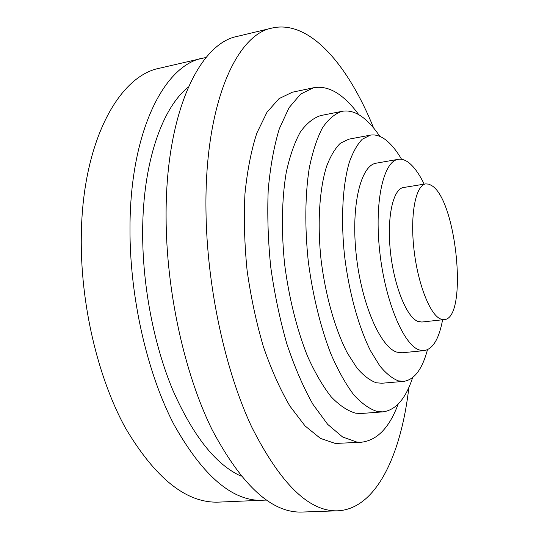 <?xml version="1.0" encoding="UTF-8"?>
<svg xmlns="http://www.w3.org/2000/svg" width="539" height="539" viewBox="0 0 539 539"><rect width="100%" height="100%" fill="white"/><g stroke="black" fill="none" stroke-linecap="round" stroke-linejoin="round"><path stroke-width="0.81" d="M440.417 318.906C429.792 314.527 417.469 282.827 413.824 248.108C410.071 213.377 415.906 185.072 425.803 183.887L429.084 184.183L432.487 186.076C457.126 202.873 467.839 318.657 444.251 319.593L440.417 318.906M444.251 319.593L421.815 322.032L417.779 321.379C406.635 317.1 393.942 285.758 390.391 251.356C386.739 216.941 393.106 188.805 403.529 187.518L425.803 183.887M442.6 319.775C439.096 338.735 432.965 349.023 424.193 350.626L419.355 349.979C403.684 345.203 385.055 301.153 379.705 251.329C374.214 201.498 383.478 161.161 398.2 159.335C401.723 158.762 405.348 159.948 409.074 162.899C414.37 167.184 419.403 174.272 424.166 184.149M424.193 350.626L402.047 352.776L396.974 352.169C380.588 347.507 361.426 303.956 356.205 254.597C350.835 205.231 360.84 165.129 376.276 163.169L398.2 159.335M427.474 349.737C422.273 369.188 414.376 379.732 403.785 381.363L398.415 380.871C392.345 378.56 386.14 373.574 379.813 365.914L370.583 350.902C358.603 327.079 348.881 292.003 344.522 255.54C340.702 219.11 342.629 184.978 349.272 162.407C352.944 152.106 357.276 144.378 362.282 139.217L370.327 135.154C375.555 134.265 380.891 136.01 386.328 140.376C391.624 144.674 396.711 150.987 401.595 159.315M403.785 381.363L381.895 383.242L376.289 382.778C369.963 380.514 363.529 375.602 356.986 368.036L347.46 353.193C335.137 329.646 325.253 294.941 320.961 258.821C317.242 222.742 319.486 188.879 326.573 166.43C330.468 156.175 335.042 148.468 340.298 143.3L348.726 139.19L370.327 135.154M412.618 377.644C405.726 398.705 395.828 410.112 382.933 411.87L377.603 411.574C369.875 409.303 361.959 403.751 353.84 394.919C345.762 384.186 338.101 370.488 330.852 353.827C320.489 327.038 312.546 294.59 308.22 260.795C304.697 227.027 305.114 194.815 309.211 168.343C312.553 151.897 316.979 138.388 322.477 127.817C328.453 119.106 334.988 113.601 342.09 111.317C349.38 110.023 356.757 112.408 364.223 118.486C369.613 122.892 374.814 128.861 379.833 136.387M382.933 411.87L361.271 413.48L355.727 413.204C347.702 410.981 339.503 405.51 331.121 396.778C322.8 386.173 314.924 372.631 307.499 356.151C296.915 329.652 288.884 297.548 284.612 264.083C281.176 230.638 281.816 198.702 286.236 172.426C289.82 156.081 294.503 142.646 300.29 132.109C306.556 123.404 313.388 117.886 320.786 115.548L342.09 111.317M398.146 404.115C389.441 427.575 377.246 440.269 361.548 442.209L356.912 442.101L342.561 436.954L327.665 424.348L312.91 404.27C303.363 387.346 294.712 367.322 286.95 344.212C279.943 319.742 274.54 294.058 270.753 267.162C268.031 240.239 267.189 214.448 268.227 189.789C270.329 166.43 274.041 146.062 279.357 128.673L289.012 107.766L300.573 94.13L313.381 87.79C323.144 85.977 332.92 89.117 342.723 97.202C348.275 101.77 353.638 107.611 358.819 114.733M361.548 442.209L335.285 443.456L320.429 438.396L305.067 425.945L289.908 406.103C280.125 389.36 271.285 369.559 263.396 346.698C256.288 322.49 250.857 297.07 247.098 270.443C244.45 243.79 243.736 218.234 244.962 193.784C247.273 170.614 251.235 150.388 256.847 133.099L266.967 112.274L279.027 98.637L292.347 92.223L313.381 87.79M373.628 127.986C348.49 65.724 309.912 19.444 272.148 28.028L237.429 36.349C199.511 43.288 165.507 112.739 166.093 216.887C166.228 291.195 184.5 373.776 212.123 429.758C241.903 485.727 271.892 513.162 302.076 512.05L337.758 510.804C376.438 508.998 401.272 454.107 408.879 387.393M272.148 28.028C236.271 34.422 204.497 104.344 205.972 210.21C206.747 285.724 224.904 369.875 251.673 426.908C280.502 483.921 309.197 511.888 337.758 510.804M206.127 57.444L159.645 68.19C119.166 75.75 82.413 140.901 81.301 235.759C80.21 303.221 97.694 377.543 125.486 428.054C155.542 478.639 186.582 503.325 218.612 502.119L266.279 500.071M202.779 58.111C164.523 65.084 130.148 130.862 129.987 227.707C129.589 296.571 146.958 372.678 173.868 424.402C202.933 476.18 232.599 501.492 262.87 500.327M188.306 87.156C162.158 107.753 142.653 162.765 142.653 232.531C142.532 286.263 153.945 345.061 172.904 390.337C193.272 436.267 216.024 464.887 241.176 476.193"/></g></svg>
